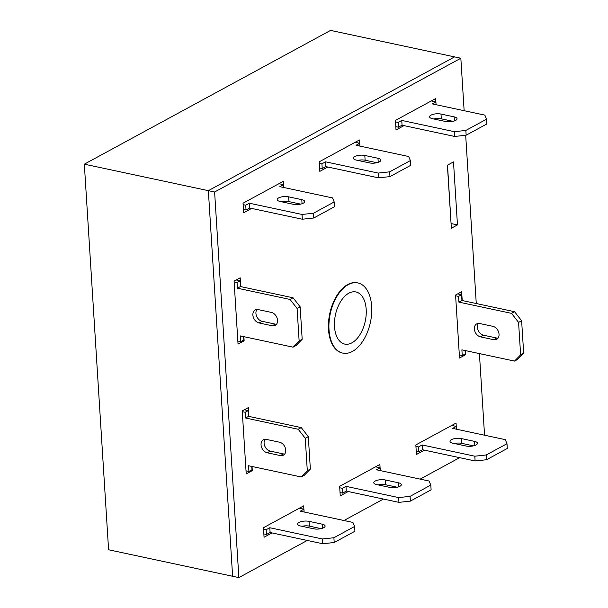 <?xml version="1.0" encoding="UTF-8"?>
<svg xmlns="http://www.w3.org/2000/svg" width="608" height="608" viewBox="0 0 608 608"><rect width="100%" height="100%" fill="white"/><g stroke="black" fill="none" stroke-linecap="round" stroke-linejoin="round"><path stroke-width="0.91" d="M334.499 326.625A26.661 15.253 102.1 0 0 344.903 344.12A26.661 15.253 102.1 0 0 366.191 309.411A26.661 15.253 102.1 0 0 356.037 291.977A26.661 15.253 102.1 0 0 334.499 326.625M329.012 329.612A35.887 20.535 102.1 0 0 342.844 353.119A35.887 20.535 102.1 0 0 371.678 306.432A35.887 20.535 102.1 0 0 357.838 282.925A35.887 20.535 102.1 0 0 329.012 329.612M84.33 164.168L330.562 30.4L454.586 56.894L208.354 190.661L232.613 576.262L108.589 549.769L84.33 164.168L208.354 190.661L232.613 576.262L238.868 577.6L307.26 540.444M357.838 282.925L357.352 282.819A35.887 20.535 102.1 0 0 347.746 284.506A35.887 20.535 102.1 0 0 328.594 321.662A35.887 20.535 102.1 0 0 342.357 353.012L342.844 353.119M248.892 416.412L248.338 407.611L242.242 410.917L246.21 473.913L252.305 470.607L252.046 466.473M453.492 161.91L447.397 165.224L451.364 228.22L457.459 224.907L453.492 161.91M283.48 184.665L283.267 181.344L243.04 203.201L243.648 212.747L251.628 208.407M435.852 101.886L435.64 98.564L395.413 120.422L396.013 129.968L404.001 125.628M303.894 509.185L303.688 505.864L263.462 527.714L264.062 537.259L272.05 532.92M484.553 435.214L479.416 353.59M477.918 329.703L477.622 325.075M476.269 303.529L465.682 135.265M464.14 110.702L460.834 58.231L214.609 191.999L238.868 577.6M343.953 520.509L383.443 499.054M420.143 479.119L459.633 457.664M380.084 467.795L379.871 464.474L339.644 486.324L340.244 495.87L348.232 491.53M359.662 143.275L359.457 139.954L319.23 161.812L319.831 171.357L327.818 167.018M240.73 286.604L240.175 277.803L234.08 281.116L238.04 344.105L244.135 340.799L243.876 336.665M456.266 426.406L456.061 423.084L415.834 444.942L416.434 454.48L424.414 450.148M462.217 300.527L461.662 291.718L455.567 295.032L459.526 358.028L465.622 354.715L465.363 350.588M451.075 223.645L447.526 165.156M460.834 58.231L454.586 56.894L208.354 190.661L214.609 191.999M244.135 340.799L242.843 340.518M457.459 224.907L451.204 223.569M252.305 470.607L251.013 470.326M465.622 354.715L464.33 354.441M415.925 446.386L418.517 446.941L422.172 444.957L474.81 456.198L486.263 454.959L506.988 443.696L505.286 439.645L452.648 428.404L456.304 426.413L451.729 425.44M452.884 443.209L466.04 446.021A7.174 2.592 -3.6 0 0 473.602 445.831A7.174 2.592 -3.6 0 0 477.47 443.255A7.174 2.592 -3.6 0 0 474.574 441.385L461.419 438.581A7.174 2.592 -3.6 0 0 453.857 438.771A7.174 2.592 -3.6 0 0 449.988 441.347A7.174 2.592 -3.6 0 0 452.884 443.209M416.222 451.159L418.813 451.714L422.476 449.73L475.114 460.97L486.567 459.732L507.285 448.468L506.988 443.696M473.472 445.862L461.715 443.346A7.174 2.592 -3.6 0 0 454.282 443.513M418.517 446.941L418.813 451.714M422.172 444.957L422.476 449.73M474.81 456.198L475.114 460.97M486.263 454.959L486.567 459.732M456.304 426.413L456.479 429.218M339.735 487.776L342.334 488.33L345.99 486.347L398.628 497.587L410.081 496.348L430.806 485.085L429.096 481.034L376.466 469.786L380.122 467.803L375.546 466.822M376.694 484.599L389.857 487.411A7.174 2.592 -3.6 0 0 397.419 487.221A7.174 2.592 -3.6 0 0 401.288 484.644A7.174 2.592 -3.6 0 0 398.392 482.775L385.229 479.963A7.174 2.592 -3.6 0 0 377.667 480.16A7.174 2.592 -3.6 0 0 373.798 482.737A7.174 2.592 -3.6 0 0 376.694 484.599M340.039 492.548L342.631 493.103L346.286 491.12L398.924 502.36L410.377 501.121L431.102 489.858L430.806 485.085M397.29 487.251L385.533 484.736A7.174 2.592 -3.6 0 0 378.1 484.903M342.334 488.33L342.631 493.103M345.99 486.347L346.286 491.12M398.628 497.587L398.924 502.36M410.081 496.348L410.377 501.121M380.122 467.803L380.296 470.607M236.162 279.984L240.084 280.82L240.449 286.55L293.086 297.791L300.147 306.835L302.184 339.287L296.088 345.511L293.041 347.168L240.403 335.928L240.76 341.65L237.85 341.027M243.595 336.612L243.808 339.994L240.76 341.65M276.556 324.224A7.174 5.29 61.5 0 1 275.264 324.117L262.109 321.305A7.174 5.29 61.5 0 1 256.682 316.411A7.174 5.29 61.5 0 1 256.926 309.495M234.126 281.854L237.036 282.477L237.401 288.2L290.039 299.448L297.099 308.484L299.136 340.936L293.041 347.168M259.061 322.962A7.174 5.29 61.5 0 1 253.224 316.95A7.174 5.29 61.5 0 1 255.216 309.974A7.174 5.29 61.5 0 1 258.218 309.601L271.381 312.413A7.174 5.29 61.5 0 1 277.21 318.417A7.174 5.29 61.5 0 1 275.226 325.402A7.174 5.29 61.5 0 1 272.217 325.774L259.061 322.962L262.109 321.305M240.084 280.82L237.036 282.477M240.449 286.55L237.401 288.2M293.086 297.791L290.039 299.448M300.147 306.835L297.099 308.484M302.184 339.287L299.136 340.936M243.139 204.653L245.731 205.2L249.386 203.216L302.024 214.464L313.477 213.218L334.202 201.962L332.5 197.904L279.862 186.664L283.518 184.672L278.943 183.7M280.098 201.476L293.254 204.288A7.174 2.592 -3.6 0 0 300.816 204.09A7.174 2.592 -3.6 0 0 304.684 201.514A7.174 2.592 -3.6 0 0 301.788 199.652L288.625 196.84A7.174 2.592 -3.6 0 0 281.063 197.03A7.174 2.592 -3.6 0 0 277.195 199.606A7.174 2.592 -3.6 0 0 280.098 201.476M243.436 209.426L246.027 209.973L249.683 207.989L302.32 219.23L313.781 217.991L334.499 206.735L334.202 201.962M300.686 204.121L288.929 201.613A7.174 2.592 -3.6 0 0 281.496 201.772M245.731 205.2L246.027 209.973M249.386 203.216L249.683 207.989M302.024 214.464L302.32 219.23M313.477 213.218L313.781 217.991M283.518 184.672L283.693 187.477M319.322 163.263L321.913 163.818L325.569 161.827L378.206 173.075L389.667 171.828L410.385 160.573L408.682 156.514L356.045 145.274L359.7 143.283L355.125 142.31M356.28 160.086L369.444 162.898A7.174 2.592 -3.6 0 0 376.998 162.701A7.174 2.592 -3.6 0 0 380.866 160.124A7.174 2.592 -3.6 0 0 377.971 158.262L364.815 155.45A7.174 2.592 -3.6 0 0 357.253 155.64A7.174 2.592 -3.6 0 0 353.385 158.217A7.174 2.592 -3.6 0 0 356.28 160.086M319.618 168.036L322.217 168.591L325.873 166.6L378.51 177.848L389.964 176.601L410.689 165.346L410.385 160.573M376.869 162.731L365.112 160.223A7.174 2.592 -3.6 0 0 357.686 160.383M321.913 163.818L322.217 168.591M325.569 161.827L325.873 166.6M378.206 173.075L378.51 177.848M389.667 171.828L389.964 176.601M359.7 143.283L359.875 146.095M395.504 121.874L398.103 122.428L401.759 120.437L454.396 131.685L465.85 130.439L486.575 119.183L484.865 115.125L432.227 103.884L435.89 101.901L431.308 100.92M432.463 118.697L445.626 121.509A7.174 2.592 -3.6 0 0 453.188 121.311A7.174 2.592 -3.6 0 0 457.056 118.735A7.174 2.592 -3.6 0 0 454.161 116.873L440.998 114.061A7.174 2.592 -3.6 0 0 433.436 114.251A7.174 2.592 -3.6 0 0 429.567 116.827A7.174 2.592 -3.6 0 0 432.463 118.697M395.808 126.646L398.4 127.201L402.055 125.21L454.693 136.458L466.146 135.212L486.871 123.956L486.575 119.183M453.059 121.342L441.302 118.834A7.174 2.592 -3.6 0 0 433.869 118.993M398.103 122.428L398.4 127.201M401.759 120.437L402.055 125.21M454.396 131.685L454.693 136.458M465.85 130.439L466.146 135.212M435.89 101.901L436.065 104.705M263.553 529.165L266.144 529.72L269.8 527.736L322.438 538.977L333.898 537.738L354.616 526.475L352.914 522.424L300.276 511.176L303.932 509.192L299.356 508.212M300.512 525.988L313.675 528.8A7.174 2.592 -3.6 0 0 321.237 528.61A7.174 2.592 -3.6 0 0 325.105 526.034A7.174 2.592 -3.6 0 0 322.202 524.164L309.046 521.352A7.174 2.592 -3.6 0 0 301.484 521.55A7.174 2.592 -3.6 0 0 297.616 524.126A7.174 2.592 -3.6 0 0 300.512 525.988M263.849 533.938L266.448 534.493L270.104 532.509L322.742 543.75L334.195 542.503L354.92 531.248L354.616 526.475M321.1 528.641L309.343 526.125A7.174 2.592 -3.6 0 0 301.918 526.292M266.144 529.72L266.448 534.493M269.8 527.736L270.104 532.509M322.438 538.977L322.742 543.75M333.898 537.738L334.195 542.503M303.932 509.192L304.114 511.997M246.012 470.835L248.93 471.458L248.566 465.736L301.203 476.976L307.306 470.744L305.262 438.292L298.201 429.256L245.564 418.008L245.206 412.285L242.296 411.662M267.224 452.77L280.387 455.582A7.174 5.29 -118.5 0 0 283.389 455.202A7.174 5.29 -118.5 0 0 285.38 448.225A7.174 5.29 -118.5 0 0 279.543 442.214L266.388 439.409A7.174 5.29 -118.5 0 0 263.378 439.782A7.174 5.29 -118.5 0 0 261.394 446.758A7.174 5.29 -118.5 0 0 267.224 452.77L270.271 451.113L283.434 453.925A7.174 5.29 -118.5 0 0 284.726 454.032M301.203 476.976L304.251 475.319L310.354 469.087L308.309 436.635L301.249 427.599L248.611 416.351L248.254 410.628L244.332 409.792M248.93 471.458L251.978 469.802L251.765 466.412M265.096 439.303A7.174 5.29 -118.5 0 0 264.845 446.219A7.174 5.29 -118.5 0 0 270.271 451.113M307.306 470.744L310.354 469.087M305.262 438.292L308.309 436.635M298.201 429.256L301.249 427.599M245.564 418.008L248.611 416.351M245.206 412.285L248.254 410.628M457.649 293.9L461.571 294.736L461.936 300.466L514.566 311.706L521.626 320.75L523.67 353.202L517.568 359.434L514.528 361.084L461.89 349.843L462.247 355.574L459.336 354.95M465.082 350.527L465.295 353.917L462.247 355.574M498.043 338.139A7.174 5.29 61.5 0 1 496.751 338.033L483.596 335.221A7.174 5.29 61.5 0 1 478.169 330.334A7.174 5.29 61.5 0 1 478.412 323.41M455.612 295.769L458.523 296.392L458.888 302.123L511.518 313.363L518.578 322.407L520.623 354.859L514.528 361.084M480.548 336.878A7.174 5.29 61.5 0 1 474.711 330.874A7.174 5.29 61.5 0 1 476.695 323.889A7.174 5.29 61.5 0 1 479.704 323.517L492.86 326.329A7.174 5.29 61.5 0 1 498.697 332.333A7.174 5.29 61.5 0 1 496.713 339.317A7.174 5.29 61.5 0 1 493.704 339.69L480.548 336.878L483.596 335.221M461.571 294.736L458.523 296.392M461.936 300.466L458.888 302.123M514.566 311.706L511.518 313.363M521.626 320.75L518.578 322.407M523.67 353.202L520.623 354.859M461.419 438.581L461.715 443.346M474.574 441.385L474.833 445.474M385.229 479.963L385.533 484.736M398.392 482.775L398.643 486.864M275.264 324.117L272.217 325.774M288.625 196.84L288.929 201.613M301.788 199.652L302.047 203.733M364.815 155.45L365.112 160.223M377.971 158.262L378.229 162.344M440.998 114.061L441.302 118.834M454.161 116.873L454.412 120.954M309.046 521.352L309.343 526.125M322.202 524.164L322.46 528.246M280.387 455.582L283.434 453.925M496.751 338.033L493.704 339.69"/></g></svg>
